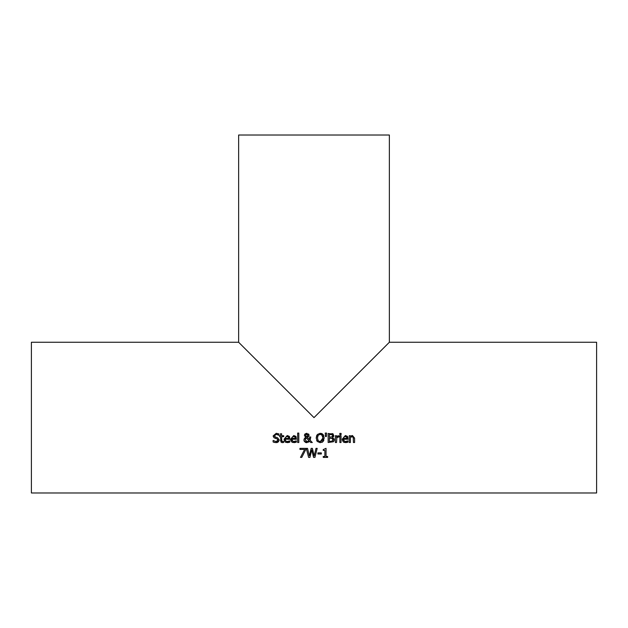 <?xml version="1.0" encoding="UTF-8"?>
<svg xmlns="http://www.w3.org/2000/svg" width="628" height="628" viewBox="0 0 628 628"><rect width="100%" height="100%" fill="white"/><g stroke="black" fill="none" stroke-linecap="round" stroke-linejoin="round"><path stroke-width="0.94" d="M323.232 450.417L323.232 449.585L326.042 448.329L326.042 456.478L327.643 456.478L327.643 457.404L323.232 457.404L323.232 456.478L324.872 456.478L324.872 450.417L323.232 450.417M286.847 441.602L289.814 440.848L289.814 442.096L286.148 442.473M285.85 442.355L285.348 442.065M285.065 441.837L284.123 439.812M288.786 442.473L289.814 442.096L287.498 442.661L284.084 439.153L287.224 435.534L289.186 436.287L289.94 439.239L285.245 439.239L285.434 440.401M284.084 439.153L287.224 435.534M289.5 436.703L289.704 437.119M288.299 441.562L289.751 440.848M285.245 439.239L285.442 440.416L286.478 441.484L288.88 441.366M288.44 437.002L287.153 436.476L285.803 437.01L285.245 438.36L288.825 438.36L288.276 436.821M287.624 436.515L285.803 437.01L285.245 438.36M277.45 442.457L277.034 442.583M276.579 437.418L277.458 437.653L279.256 439.93L278.432 441.853L275.975 442.669M274.397 438.006L273.172 435.895L276.218 433.304L278.903 433.893L278.903 435.33L276.296 434.348L274.428 435.769L274.53 436.358M276.296 434.348L274.946 434.741M278.628 435.173L277.16 434.45M273.219 436.436L273.172 436.02M274.412 442.473L273.109 441.971L273.109 440.456L275.99 441.633L278 440.126L276.893 438.736L273.761 437.528M278 440.126L277.725 439.231M273.196 440.456L275.99 441.633L277.168 441.413M277.592 441.131L277.906 440.675M274.428 435.769L275.606 437.174L277.458 437.653L279.256 439.93L278.432 441.853M273.172 435.895L276.218 433.304M276.893 438.736L275.252 438.328M276.077 442.669L273.109 441.971M293.386 441.602L296.361 440.848L296.361 442.096L292.695 442.473M292.397 442.355L291.887 442.065M291.612 441.837L290.67 439.812M295.325 442.473L296.361 442.096L294.045 442.661L290.631 439.153L293.763 435.534L295.733 436.287L296.487 439.239L291.784 439.239L291.981 440.401M290.631 439.153L293.763 435.534M296.039 436.703L296.251 437.119M294.846 441.562L296.298 440.848M291.784 439.239L293.025 441.484L295.419 441.366M294.979 437.002L293.7 436.476L292.342 437.01L291.784 438.36L295.372 438.36L294.815 436.821M294.163 436.515L292.342 437.01L291.784 438.36M280.975 442.096L280.465 436.672L279.696 436.672L279.696 435.722L280.465 435.722L280.465 433.775L281.611 433.775L281.611 435.722L283.715 435.722L283.715 436.672L281.611 436.672L281.768 441.225L283.715 441.429L283.715 442.45L281.705 442.544M281.611 439.906L281.925 441.429M281.768 441.225L283.644 441.429M283.715 442.45L282.443 442.646L280.465 440.432M298.81 442.512L297.664 442.512L297.664 433.069L298.81 433.069L298.81 442.512M308.591 433.94L309.094 435.157L308.74 436.382L307.343 437.402L309.478 439.6L309.573 438.587M309.478 439.6L309.596 436.986L310.781 436.986L310.146 440.275L312.312 442.512L310.758 442.512L309.526 441.217L306.778 442.701L305.601 442.497L304.188 441.194L303.952 440.024L304.486 438.36L305.624 437.386L304.407 435.377L305.027 433.932L306.802 433.281L309.094 435.157M306.802 433.281L305.027 433.932L304.454 434.945M303.952 440.024L304.101 439.098M306.778 442.701L303.991 440.542M310.758 442.512L309.526 441.217L308.552 442.175M306.229 441.531L307.108 441.712L308.992 440.675L306.205 437.818L305.208 439.733L307.108 441.712L308.992 440.675L306.205 437.818M305.208 439.671L305.569 438.454M305.687 434.772L305.828 436.138L306.778 436.97L307.681 436.24L307.901 435.275L306.283 434.129M306.723 436.939L307.901 435.275L306.762 434.042L305.593 435.314L306.778 436.97M308.74 436.382L307.343 437.402M322.486 433.948L323.86 435.808M316.214 438.368L317.289 434.505L320.202 433.281L323.114 434.505L324.205 437.991L322.698 441.877M323.891 440.079L323.114 441.468L320.202 442.701L317.281 441.468L316.645 440.432M322.549 441.994L321.826 442.402M321.324 433.414L321.936 433.634M317.289 434.505L320.202 433.281M317.281 441.468L316.206 437.991L316.685 435.479M322.831 436.743L322.211 435.259L320.209 434.317L318.2 435.259L317.462 437.991L318.208 440.715L320.209 441.665L322.949 437.991L321.834 434.866M321.434 434.6L320.209 434.317L318.2 435.259L317.729 436.162M322.949 437.991L322.933 437.481M317.823 440.071L318.208 440.715M318.953 441.358L320.209 441.665L322.517 440.212M322.761 439.561L322.925 438.54M334.112 438.791L334.277 439.733L333.342 441.782L328.146 442.512L328.146 433.469L333.397 434.191M331.992 433.532L332.911 433.838L333.711 436.279M333.656 436.397L333.13 437.08M334.175 440.534L333.806 441.28M331.78 441.366L333.021 439.788L331.835 438.218M332.652 438.627L329.347 438.14L329.347 441.484L332.369 441.107L333.021 439.788L332.291 438.375M332.597 435.675L332.141 434.725L329.347 434.498L329.347 437.143L332.094 436.837L332.597 435.675L332.141 434.725L332.597 435.675L332.094 436.837L330.705 437.143M333.853 435.502L332.581 437.481L334.277 439.733M326.591 433.069L326.325 436.586L325.508 436.586L325.241 433.069L326.591 433.069L326.325 436.586M325.508 436.586L325.241 433.069M339.889 435.722L341.035 435.722L341.035 442.512L339.889 442.512L339.889 435.722M336.906 437.378L336.529 442.512L335.383 442.512L335.383 435.722L336.529 435.722L336.529 436.735L338.979 435.761L338.979 436.947L337.817 436.955M338.924 436.947L336.529 437.7M338.013 435.801L336.529 436.735M345 441.602L347.975 440.848L347.975 442.096L344.309 442.473M346.939 442.473L347.975 442.096L345.659 442.661L342.244 439.153L345.376 435.534L347.347 436.287L348.1 439.239L343.398 439.239L343.594 440.401M346.46 441.562L347.912 440.848M347.653 436.703L347.865 437.119M344.011 442.355L343.5 442.065M343.226 441.837L342.284 439.812M345.777 436.515L343.956 437.01L343.398 438.36L346.986 438.36L346.428 436.821M346.593 437.002L345.314 436.476L343.956 437.01L343.398 438.36M343.398 439.239L344.639 441.484L347.033 441.366M342.244 439.153L345.376 435.534M341.114 434.6L339.819 434.6L339.819 433.406L341.114 433.406L341.114 434.6M351.484 435.738L352.457 435.534L354.584 438.109L354.584 442.512L353.438 442.512L353.219 437.127L351.413 436.782M353.438 438.642L353.219 437.127L352.159 436.617L350.4 437.441L350.4 442.512L349.254 442.512L349.254 435.722L350.4 435.722L350.4 436.484L352.457 435.534L354.584 438.109M353.219 437.127L352.159 436.617M305.687 449.711L301.778 457.404L300.49 457.404L304.619 449.42L299.949 449.42L299.949 448.361L305.687 448.361L305.687 449.711M308.607 457.404L306.299 448.361L307.539 448.361L309.353 455.857L311.158 448.361L312.383 448.361L314.196 455.944L316.01 448.361L317.187 448.361L314.918 457.404L313.568 457.404L311.731 449.899L309.942 457.404L308.607 457.404L306.299 448.361M313.568 457.404L311.731 449.899L309.942 457.404M317.187 448.361L314.918 457.404M321.324 453.997L317.901 453.997L317.901 452.89L321.324 452.89L321.324 453.997M596.6 342.26L596.6 492.98L31.4 492.98L31.4 342.26L238.64 342.26L238.64 135.02L389.36 135.02L389.36 342.26L596.6 342.26M389.36 342.26L314 417.62L238.64 342.26"/></g></svg>
